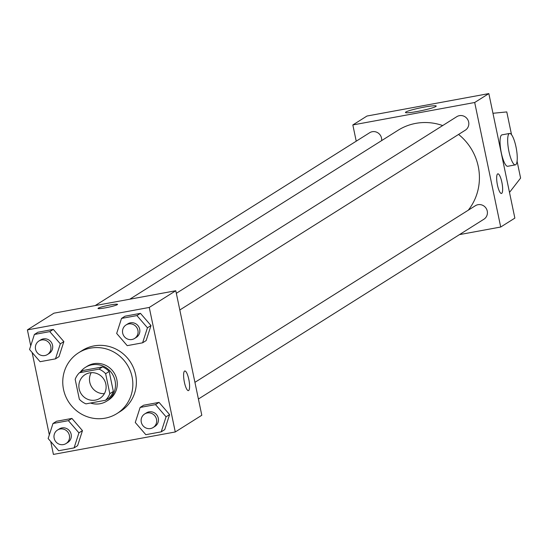 <?xml version="1.0" encoding="UTF-8"?>
<svg xmlns="http://www.w3.org/2000/svg" width="548" height="548" viewBox="0 0 548 548"><rect width="100%" height="100%" fill="white"/><g stroke="black" fill="none" stroke-linecap="round" stroke-linejoin="round"><path stroke-width="0.82" d="M104.394 393.628A13.974 13.488 57.8 0 1 89.776 382.271A13.974 13.488 57.8 0 1 91.208 372.681M79.165 388.95A13.974 13.488 57.8 0 1 85.043 374.668A13.974 13.488 57.8 0 1 103.908 379.305A13.974 13.488 57.8 0 1 99.942 398.321A13.974 13.488 57.8 0 1 79.165 388.95M85.974 403.862L105.517 400.259A18.975 18.317 57.8 0 0 109.812 393.676L105.641 373.709A18.975 18.317 57.8 0 0 99.01 369.133L79.474 372.729A18.975 18.317 57.8 0 0 75.179 379.319L79.344 399.286A18.975 18.317 57.8 0 0 85.974 403.862M99.01 369.133L102.551 366.907L83.008 370.503L79.474 372.729M102.551 366.907A18.975 18.317 57.8 0 1 109.175 371.482L105.641 373.709M105.517 400.259L109.052 398.033A18.975 18.317 57.8 0 0 113.347 391.443L109.175 371.482M90.489 403.033A19.968 19.269 -122.2 0 0 106.668 401.163A19.968 19.269 -122.2 0 0 114.005 377.264A19.968 19.269 -122.2 0 0 91.968 364.81A19.968 19.269 -122.2 0 0 85.392 367.372A19.968 19.269 -122.2 0 0 80.172 372.291M85.392 367.372L87.159 366.263A19.968 19.269 57.8 0 1 93.735 363.701A19.968 19.269 57.8 0 1 115.779 376.147A19.968 19.269 57.8 0 1 108.442 400.047L106.668 401.163M113.347 391.443L109.812 393.676M63.527 389.47A35.935 34.688 57.8 0 1 78.652 352.748A35.935 34.688 57.8 0 1 127.15 364.673A35.935 34.688 57.8 0 1 116.95 413.562A35.935 34.688 57.8 0 1 63.527 389.47M78.652 352.748L82.186 350.514A35.935 34.688 57.8 0 1 130.684 362.447A35.935 34.688 57.8 0 1 120.485 411.336L116.95 413.562M142.603 342.815L146.145 340.589L150.995 325.553L140.452 313.346L125.06 316.182L121.526 318.409L116.676 333.451L127.211 345.651L142.603 342.815L147.453 327.779L136.911 315.579L121.526 318.409M161.208 431.851L164.743 429.625L169.592 414.583L159.05 402.383L143.658 405.219L140.124 407.445L135.274 422.481L145.816 434.687L161.208 431.851L166.058 416.816L155.516 404.609L140.124 407.445M50.717 441.51L53.416 454.408L175.271 431.968L149.262 307.442L27.4 329.889L30.729 345.822M32.12 352.474L49.327 434.859M55.478 358.865L59.013 356.638L63.863 341.603L53.32 329.396L37.928 332.232L34.394 334.458L29.544 349.494L40.086 361.701L55.478 358.865L60.328 343.829L49.786 331.622L34.394 334.458M74.076 447.901L77.611 445.668L82.46 430.632L71.925 418.432L56.533 421.268L52.992 423.494L48.142 438.53L58.684 450.73L74.076 447.901L78.926 432.858L68.384 420.659L52.992 423.494M175.271 431.968L201.801 415.261L175.792 290.735L53.93 313.182L27.4 329.889M175.792 290.735L149.262 307.442M98.017 308.456A9.98 0.938 168.2 0 1 98.263 308.175A9.98 0.938 168.2 0 1 108.805 305.25A9.98 0.938 168.2 0 1 117.56 304.373A9.98 0.938 168.2 0 1 107.977 307.332A9.98 0.938 168.2 0 1 98.017 308.456A9.98 0.938 168.2 0 1 98.263 308.168A9.98 0.938 168.2 0 1 108.785 305.257A9.98 0.938 168.2 0 1 117.56 304.373M184.388 382.196A9.98 2.439 -100.4 0 1 184.792 370.982A9.98 2.439 -100.4 0 1 188.998 380.36A9.98 2.439 -100.4 0 1 188.409 390.621A9.98 2.439 -100.4 0 1 184.388 382.196M184.786 370.982A9.98 2.439 -100.4 0 1 188.992 380.36A9.98 2.439 -100.4 0 1 188.402 390.621M129.794 299.208L398.006 130.301A53.985 52.108 57.8 0 1 442.681 125.567M458.573 134.431A53.985 52.108 57.8 0 1 468.293 210.185M176.326 293.303L456.779 116.683A7.987 7.706 57.8 0 1 467.56 119.334A7.987 7.706 57.8 0 1 465.293 130.198L179.812 309.983M95.174 305.585L369.653 132.732A7.987 7.706 57.8 0 1 381.648 140.603M194.924 382.34L475.383 205.719A7.987 7.706 57.8 0 1 486.158 208.37A7.987 7.706 57.8 0 1 483.891 219.234L198.41 399.019M459.464 234.619L500.708 227.023L474.691 102.497L352.837 124.944L356.227 141.185M405.863 112.025A15.707 1.48 168.2 0 1 422.44 107.435A15.707 1.48 168.2 0 1 436.208 106.059A15.707 1.48 168.2 0 1 421.145 110.717A15.707 1.48 168.2 0 1 405.465 112.477A15.707 1.48 168.2 0 1 405.863 112.025M500.708 227.023L514.86 218.111L488.843 93.592L474.691 102.497M488.843 93.592L366.982 116.032L352.837 124.944M501.461 193.471A9.98 2.439 79.6 0 0 501.68 193.382A9.98 2.439 -100.4 0 1 501.461 193.471A9.98 2.439 -100.4 0 1 497.255 184.094A9.98 2.439 -100.4 0 1 497.844 173.839A9.98 2.439 -100.4 0 1 501.961 182.737A9.98 2.439 -100.4 0 1 501.687 193.382A9.98 2.439 79.6 0 0 501.954 182.744A9.98 2.439 79.6 0 0 497.844 173.839M509.572 133.459L501.954 134.863A15.974 3.898 79.6 0 0 501.598 135.007A15.974 3.898 79.6 0 0 501.153 152.043A15.974 3.898 79.6 0 0 507.743 166.277L515.353 164.873A15.974 3.898 -100.4 0 1 508.77 150.638A15.974 3.898 -100.4 0 1 509.208 133.602A15.974 3.898 -100.4 0 1 509.572 133.459A15.974 3.898 -100.4 0 1 516.298 148.46A15.974 3.898 -100.4 0 1 515.353 164.873M509.489 192.423L520.6 178.079L517.086 161.256M511.544 134.746L506.777 111.922L492.96 113.278M57.513 430.05L59.28 428.94A7.987 7.706 57.8 0 1 70.055 431.591A7.987 7.706 57.8 0 1 67.788 442.455L66.02 443.565A7.987 7.706 57.8 0 1 54.149 438.215A7.987 7.706 57.8 0 1 68.288 432.701A7.987 7.706 57.8 0 1 66.02 443.565M77.611 445.668L82.46 430.632L78.926 432.858M82.46 430.632L71.925 418.432L68.384 420.659M71.925 418.432L56.533 421.268M144.638 414.007L146.412 412.891A7.987 7.706 57.8 0 1 157.187 415.542A7.987 7.706 57.8 0 1 154.92 426.406L153.152 427.522A7.987 7.706 57.8 0 1 141.281 422.166A7.987 7.706 57.8 0 1 155.42 416.651A7.987 7.706 57.8 0 1 153.152 427.522M164.743 429.625L169.592 414.583L166.058 416.816M169.592 414.583L159.05 402.383L155.516 404.609M159.05 402.383L143.658 405.219M38.908 341.02L40.682 339.904A7.987 7.706 57.8 0 1 51.457 342.555A7.987 7.706 57.8 0 1 49.19 353.419L47.423 354.535A7.987 7.706 57.8 0 1 35.552 349.179A7.987 7.706 57.8 0 1 49.69 343.671A7.987 7.706 57.8 0 1 47.423 354.535M59.013 356.638L63.863 341.603L60.328 343.829M63.863 341.603L53.32 329.396L49.786 331.622M53.32 329.396L37.928 332.232M126.04 324.971L127.807 323.854A7.987 7.706 57.8 0 1 138.589 326.505A7.987 7.706 57.8 0 1 136.322 337.369L134.555 338.486A7.987 7.706 57.8 0 1 122.677 333.129A7.987 7.706 57.8 0 1 136.815 327.622A7.987 7.706 57.8 0 1 134.555 338.486M146.145 340.589L150.995 325.553L147.453 327.779M150.995 325.553L140.452 313.346L136.911 315.579M140.452 313.346L125.06 316.182"/></g></svg>
